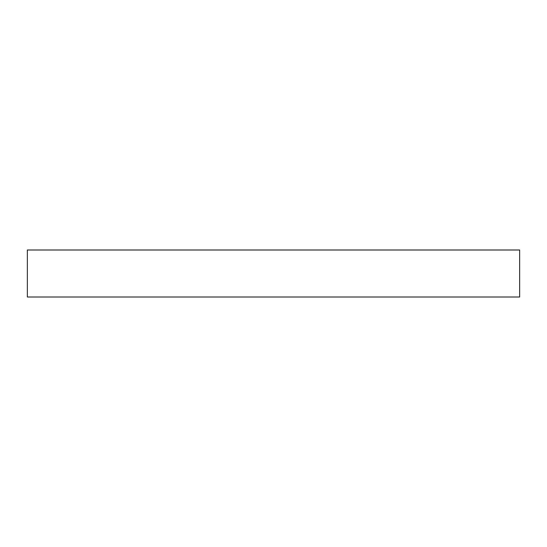 <?xml version="1.0" encoding="UTF-8"?>
<svg xmlns="http://www.w3.org/2000/svg" width="547" height="547" viewBox="0 0 547 547"><rect width="100%" height="100%" fill="white"/><g stroke="black" fill="none" stroke-linecap="round" stroke-linejoin="round"><path stroke-width="0.82" d="M519.65 249.993L27.35 249.993L27.35 297.007L519.65 297.007L519.65 249.993"/></g></svg>
